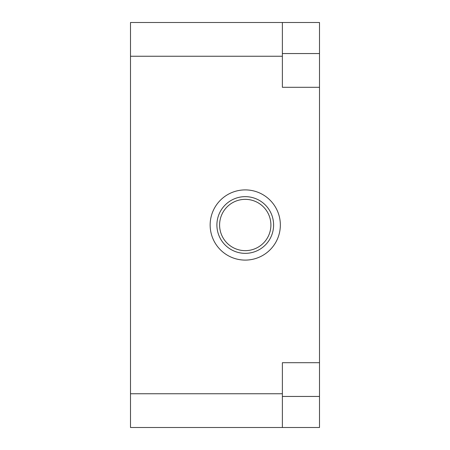 <?xml version="1.0" encoding="UTF-8"?>
<svg xmlns="http://www.w3.org/2000/svg" width="450" height="450" viewBox="0 0 450 450"><rect width="100%" height="100%" fill="white"/><g stroke="black" fill="none" stroke-linecap="round" stroke-linejoin="round"><path stroke-width="0.67" d="M130.5 56.25L130.5 22.5L282.375 22.5L282.375 87.3L319.5 87.3L319.5 362.7L282.375 362.7L282.375 393.75L130.5 393.75L130.5 56.25L282.375 56.25M319.5 362.7L319.5 427.5L130.5 427.5L130.5 393.75M282.375 427.5L282.375 393.75M319.5 87.3L319.5 22.5L282.375 22.5M245.25 196.65A28.35 28.35 0 0 0 216.9 225A28.35 28.35 0 0 0 245.25 253.35A28.35 28.35 0 0 0 273.6 225A28.35 28.35 0 0 0 245.25 196.65M245.25 260.1A35.1 35.1 0 0 0 280.35 225A35.1 35.1 0 0 0 245.25 189.9A35.1 35.1 0 0 0 210.15 225A35.1 35.1 0 0 0 245.25 260.1M219.6 225A25.65 25.65 0 0 0 245.25 250.65A25.65 25.65 0 0 0 270.9 225A25.65 25.65 0 0 0 245.25 199.35A25.65 25.65 0 0 0 219.6 225M319.5 53.55L282.375 53.55M319.5 396.45L282.375 396.45"/></g></svg>
